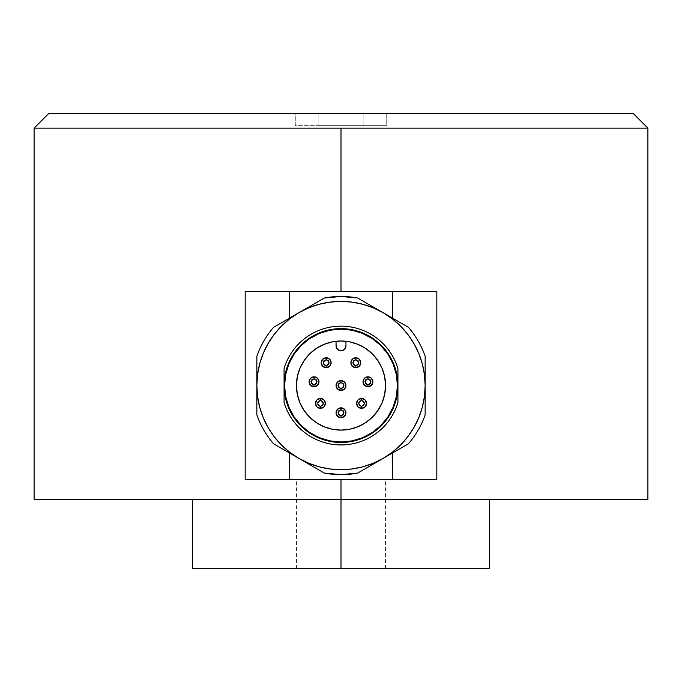 <?xml version="1.0" encoding="UTF-8"?>
<svg xmlns="http://www.w3.org/2000/svg" width="682" height="682" viewBox="0 0 682 682"><rect width="100%" height="100%" fill="white"/><g stroke="black" fill="none" stroke-linecap="round" stroke-linejoin="round"><path stroke-width="0.51" stroke-dasharray="3.41 2.56" d="M341 128.148L647.9 128.148L34.1 128.148L341 128.148L341 499.403L341 128.148M647.9 499.403L192.503 499.403L341 499.403L341 568.703L341 499.403L647.9 499.403M489.497 568.703L296.448 568.703L341 568.703L341 479.599L341 568.703L341 479.599L296.448 479.599L385.552 479.599L296.448 479.599L341 479.599L341 568.703L489.497 568.703M341 441.979A56.427 56.427 0 0 0 397.427 385.552A56.427 56.427 0 0 0 341 329.116A56.427 56.427 0 0 1 397.427 385.552A56.427 56.427 0 0 1 341 441.979L329.994 440.896L319.406 437.682L309.645 432.473L301.094 425.449L294.078 416.898L288.87 407.145L285.656 396.557L284.573 385.552L285.656 374.537L288.87 363.958L294.078 354.197L301.094 345.646L309.645 338.63L319.406 333.413L329.994 330.207L341 329.116L352.006 330.207L362.594 333.413L372.355 338.63L380.906 345.646L387.922 354.197L393.13 363.958L396.344 374.537L397.427 385.552L396.344 396.557L393.13 407.145L387.922 416.898L380.906 425.449L372.355 432.473L362.594 437.682L352.006 440.896L341 441.979L352.006 440.896L362.594 437.682L372.355 432.473L380.906 425.449L387.922 416.898L393.13 407.145L396.344 396.557L397.427 385.552L396.344 374.537L393.13 363.958L387.922 354.197L380.906 345.646L372.355 338.63L362.594 333.413L352.006 330.207L341 329.116L329.994 330.207L319.406 333.413L309.645 338.63L301.094 345.646L294.078 354.197L288.87 363.958L285.656 374.537L284.573 385.552L285.656 396.557L288.87 407.145L294.078 416.898L301.094 425.449L309.645 432.473L319.406 437.682L329.994 440.896L341 441.979A56.427 56.427 0 0 1 284.573 385.552A56.427 56.427 0 0 1 341 329.116A56.427 56.427 0 0 0 284.573 385.552A56.427 56.427 0 0 0 341 441.979L329.994 440.896L319.406 437.682L309.645 432.473L301.094 425.449L294.078 416.898L288.87 407.145L285.656 396.557L284.573 385.552L285.656 374.537L288.87 363.958L294.078 354.197L301.094 345.646L309.645 338.63L319.406 333.413L329.994 330.207L341 329.116L352.006 330.207L362.594 333.413L372.355 338.63L380.906 345.646L387.922 354.197L393.13 363.958L396.344 374.537L397.427 385.552L396.344 396.557L393.13 407.145L387.922 416.898L380.906 425.449L372.355 432.473L362.594 437.682L352.006 440.896L341 441.979M284.079 368.578A59.402 59.402 0 0 1 341 326.149A59.402 59.402 0 0 0 284.079 368.578L284.079 402.516A59.402 59.402 0 0 0 397.921 402.516L397.921 368.578A59.402 59.402 0 0 0 341 326.149A59.402 59.402 73.4 0 1 397.921 368.578L397.921 376.976M345.962 341.281L345.953 341.273A44.552 44.552 0 0 0 296.517 388.032A44.552 44.552 0 0 0 341 430.103A44.552 44.552 0 0 0 385.483 388.032A44.552 44.552 0 0 0 336.047 341.273L336.047 345.953A4.953 4.953 0 0 0 341 350.898A4.953 4.953 0 0 0 345.953 345.953L345.953 341.273L345.953 345.953L344.504 349.448L342.893 350.522L339.107 350.522L336.431 347.846L336.038 341.281M367.956 386.711A4.953 4.953 0 0 0 372.909 381.758A4.953 4.953 0 0 0 367.956 376.814A4.953 4.953 0 0 0 363.012 381.758A4.953 4.953 0 0 0 367.956 386.711M314.044 386.711A4.953 4.953 0 0 0 318.988 381.758A4.953 4.953 0 0 0 314.044 376.814A4.953 4.953 0 0 0 309.091 381.758A4.953 4.953 0 0 0 314.044 386.711M326.175 367.666A4.953 4.953 0 0 0 331.12 362.713A4.953 4.953 0 0 0 326.175 357.769A4.953 4.953 0 0 0 321.222 362.713A4.953 4.953 0 0 0 326.175 367.666M341 417.725A4.953 4.953 0 0 0 345.953 412.772A4.953 4.953 0 0 0 341 407.827A4.953 4.953 0 0 0 336.047 412.772A4.953 4.953 0 0 0 341 417.725M355.825 367.666A4.953 4.953 0 0 0 360.778 362.713A4.953 4.953 0 0 0 355.825 357.769A4.953 4.953 0 0 0 350.88 362.713A4.953 4.953 0 0 0 355.825 367.666M361.545 408.365A4.953 4.953 0 0 0 366.498 403.412A4.953 4.953 0 0 0 361.545 398.459A4.953 4.953 0 0 0 356.601 403.412A4.953 4.953 0 0 0 361.545 408.365L361.545 408.365M341 390.496A4.953 4.953 0 0 0 345.953 385.552A4.953 4.953 0 0 0 341 380.599A4.953 4.953 0 0 0 336.047 385.552A4.953 4.953 0 0 0 341 390.496M320.455 408.365A4.953 4.953 0 0 0 325.399 403.412A4.953 4.953 0 0 0 320.455 398.459A4.953 4.953 0 0 0 315.502 403.412A4.953 4.953 0 0 0 320.455 408.365L320.455 408.365M334.112 341.537L330.131 342.347M325.791 343.677L322.04 345.237M318.042 347.368L314.658 349.627M311.137 352.492L308.247 355.348M305.348 358.834L303.064 362.193M300.881 366.183L299.287 369.9M297.906 374.256L297.062 378.195M296.534 382.747L296.465 386.762M296.832 391.357L297.523 395.279M298.776 399.754L300.199 403.437M302.314 407.64L304.385 410.931M307.318 414.707L309.935 417.478M313.643 420.709L316.627 422.84M321.103 425.415L324.231 426.821M329.619 428.62L332.458 429.276M349.542 429.276L352.381 428.62M357.769 426.821L360.897 425.415M365.373 422.84L368.357 420.709M372.065 417.478L374.682 414.707M377.615 410.931L379.695 407.631M381.801 403.437L383.224 399.754M384.478 395.279L385.168 391.357M385.535 386.762L385.466 382.747M384.938 378.195L384.094 374.256M382.713 369.9L381.119 366.183M378.936 362.193L376.652 358.834M373.753 355.348L370.863 352.492M367.342 349.627L363.958 347.368M359.96 345.237L356.209 343.677M351.869 342.347L347.888 341.537M381.255 345.297L388.331 353.924L393.591 363.762L396.83 374.444L397.921 385.552A56.921 56.921 0 0 0 341 328.622A56.921 56.921 0 0 0 284.079 385.552A56.921 56.921 0 0 0 341 442.473A56.921 56.921 0 0 0 397.921 385.552L396.83 396.66L393.591 407.333L388.331 417.179L381.255 425.798L372.628 432.882L362.781 438.142L352.108 441.382L341 442.473L329.892 441.382L319.219 438.142L309.372 432.882M397.921 394.119L397.921 402.516A59.402 59.402 -106.6 0 1 284.079 402.516M300.745 425.798L293.669 417.179L288.409 407.333L285.17 396.66L284.079 385.552L285.17 374.444L288.409 363.762L293.669 353.924M300.745 345.297L309.372 338.221L319.219 332.961L329.892 329.721L341 328.622L352.108 329.721L362.781 332.961L372.628 338.221M341 479.599L436.83 479.599L341 479.599M390.777 453.982L392.338 452.226L390.777 453.982L357.718 473.069L408.433 443.786A89.103 89.103 0 0 0 425.15 414.835L425.15 356.268A89.103 89.103 0 0 0 408.433 327.317L390.777 317.121L392.338 318.878L390.777 317.121M318.136 125.676L386.728 125.676L318.136 125.676L318.136 113.297L363.864 113.297L363.864 125.676L318.136 125.676L363.864 125.676L363.864 113.297L386.728 113.297L386.728 125.676L363.864 125.676L386.728 125.676L386.728 113.297L363.864 113.297L363.864 125.676L363.864 113.297L318.136 113.297L318.136 125.676L318.136 113.297L295.272 113.297L295.272 125.676L318.136 125.676L295.272 125.676L295.272 113.297L318.136 113.297L318.136 125.676M192.503 568.703L385.552 568.703L192.503 568.703M291.223 317.121L289.662 318.878L291.223 317.121L324.282 298.034L273.567 327.317A89.103 89.103 0 0 0 256.85 356.268L256.85 414.835A89.103 89.103 0 0 0 273.567 443.786L291.223 453.982L289.662 452.226L289.662 453.078L289.662 452.226L291.223 453.982M348.152 474.365L357.581 473.095M324.419 473.095L333.848 474.365M425.15 400.257L425.15 414.835A89.103 89.103 -49.2 0 1 408.433 443.786L408.416 443.794M392.338 452.226A84.15 84.15 0 0 0 392.338 318.878L392.338 318.025L392.338 318.878L399.609 325.169L406.114 332.253L411.775 340.028L416.506 348.4L420.248 357.249L422.959 366.473L424.605 375.953L425.15 385.552L424.605 395.151L422.959 404.622L420.248 413.846L416.506 422.704L411.775 431.075L406.114 438.85L399.609 445.934L392.338 452.226L392.338 453.078L392.338 452.226M397.359 450.18L394.239 451.978M408.433 327.317A89.103 89.103 -109.2 0 1 425.15 356.268L425.15 370.838M394.239 319.116L397.359 320.924M289.662 318.878A84.15 84.15 0 0 0 289.662 452.226L282.391 445.934L275.886 438.85L270.225 431.075L265.494 422.704L261.752 413.846L259.041 404.622L257.395 395.151L256.85 385.552L257.395 375.953L259.041 366.473L261.752 357.249L265.494 348.4L270.225 340.028L275.886 332.253L282.391 325.169L289.662 318.878L289.662 318.025L289.662 318.878M284.641 320.924L287.761 319.116M256.85 356.268A89.103 89.103 130.8 0 1 273.567 327.317M273.567 443.786A89.103 89.103 70.8 0 1 256.85 414.835L256.85 400.257M287.761 451.978L284.641 450.18M392.338 291.504L245.17 291.504L392.338 291.504M633.049 113.297L48.951 113.297L633.049 113.297M318.136 113.297L386.728 113.297L318.136 113.297M34.1 499.403L489.497 499.403L34.1 499.403M245.17 479.599L289.662 479.599L245.17 479.599M296.448 568.703L296.448 479.599M385.552 568.703L385.552 479.599"/><path stroke-width="1.02" d="M367.956 386.711A4.953 4.953 0 0 0 372.909 381.758A4.953 4.953 0 0 0 367.956 376.814L367.956 378.791C371.485 380.769 371.485 382.747 367.956 384.733L367.956 386.711L367.956 384.733L370.062 383.864L370.931 381.758L370.062 379.661L367.956 378.791L365.859 379.661L364.989 381.758L365.859 383.864L367.956 384.733C364.435 382.747 364.435 380.769 367.956 378.791L367.956 376.814A4.953 4.953 0 0 1 372.909 381.758A4.953 4.953 0 0 1 367.956 386.711A4.953 4.953 0 0 1 363.012 381.758A4.953 4.953 0 0 1 367.956 376.814A4.953 4.953 0 0 0 363.012 381.758A4.953 4.953 0 0 0 367.956 386.711L364.461 385.262L363.012 381.758L364.461 378.263L367.956 376.814L371.46 378.263L372.909 381.758L371.46 385.262L367.956 386.711M314.044 386.711A4.953 4.953 0 0 0 318.988 381.758A4.953 4.953 0 0 0 314.044 376.814L314.044 378.791C317.565 380.769 317.565 382.747 314.044 384.733L314.044 386.711L314.044 384.733L316.141 383.864L317.011 381.758L316.141 379.661L314.044 378.791L311.938 379.661L311.069 381.758L311.938 383.864L314.044 384.733C310.515 382.747 310.515 380.769 314.044 378.791L314.044 376.814A4.953 4.953 0 0 1 318.988 381.758A4.953 4.953 0 0 1 314.044 386.711A4.953 4.953 0 0 1 309.091 381.758A4.953 4.953 0 0 1 314.044 376.814A4.953 4.953 0 0 0 309.091 381.758A4.953 4.953 0 0 0 314.044 386.711L310.54 385.262L309.091 381.758L310.54 378.263L314.044 376.814L317.539 378.263L318.988 381.758L317.539 385.262L314.044 386.711M326.175 367.666A4.953 4.953 0 0 0 331.12 362.713A4.953 4.953 0 0 0 326.175 357.769L326.175 359.746C329.696 361.724 329.696 363.711 326.175 365.688L326.175 367.666L326.175 365.688L328.272 364.819L329.142 362.713L328.272 360.616L326.175 359.746L324.069 360.616L323.2 362.713L324.069 364.819L326.175 365.688C322.646 363.711 322.646 361.724 326.175 359.746L326.175 357.769A4.953 4.953 0 0 1 331.12 362.713A4.953 4.953 0 0 1 326.175 367.666A4.953 4.953 0 0 1 321.222 362.713A4.953 4.953 0 0 1 326.175 357.769A4.953 4.953 0 0 0 321.222 362.713A4.953 4.953 0 0 0 326.175 367.666L322.671 366.217L321.222 362.713L322.671 359.218L326.175 357.769L329.67 359.218L331.12 362.713L329.67 366.217L326.175 367.666M341 417.725A4.953 4.953 0 0 0 345.953 412.772A4.953 4.953 0 0 0 341 407.827L341 409.805C344.529 411.783 344.529 413.761 341 415.747L341 417.725L341 415.747L343.097 414.878L343.967 412.772L343.097 410.675L341 409.805L338.903 410.675L338.033 412.772L338.903 414.878L341 415.747C337.471 413.761 337.471 411.783 341 409.805L341 407.827A4.953 4.953 0 0 1 345.953 412.772A4.953 4.953 0 0 1 341 417.725A4.953 4.953 0 0 1 336.047 412.772A4.953 4.953 0 0 1 341 407.827A4.953 4.953 0 0 0 336.047 412.772A4.953 4.953 0 0 0 341 417.725L337.496 416.276L336.047 412.772L337.496 409.277L341 407.827L344.504 409.277L345.953 412.772L344.504 416.276L341 417.725M355.825 367.666A4.953 4.953 0 0 0 360.778 362.713A4.953 4.953 0 0 0 355.825 357.769L355.825 359.746C359.354 361.724 359.354 363.711 355.825 365.688L355.825 367.666L355.825 365.688L357.931 364.819L358.8 362.713L357.931 360.616L355.825 359.746L353.728 360.616L352.858 362.713L353.728 364.819L355.825 365.688C352.304 363.711 352.304 361.724 355.825 359.746L355.825 357.769A4.953 4.953 0 0 1 360.778 362.713A4.953 4.953 0 0 1 355.825 367.666A4.953 4.953 0 0 1 350.88 362.713A4.953 4.953 0 0 1 355.825 357.769A4.953 4.953 0 0 0 350.88 362.713A4.953 4.953 0 0 0 355.825 367.666L352.33 366.217L350.88 362.713L352.33 359.218L355.825 357.769L359.329 359.218L360.778 362.713L359.329 366.217L355.825 367.666M361.545 408.365A4.953 4.953 0 0 0 366.498 403.412A4.953 4.953 0 0 0 361.545 398.459L361.545 400.445C365.075 402.423 365.075 404.4 361.545 406.378L361.545 408.365L361.545 406.378L363.651 405.509L364.52 403.412L363.651 401.314L361.545 400.445L359.448 401.314L358.579 403.412L359.448 405.509L361.545 406.378C358.024 404.4 358.024 402.423 361.545 400.445L361.545 398.459A4.953 4.953 0 0 1 366.498 403.412A4.953 4.953 0 0 1 361.545 408.365A4.953 4.953 0 0 1 356.601 403.412A4.953 4.953 0 0 1 361.545 398.459A4.953 4.953 0 0 0 356.601 403.412A4.953 4.953 0 0 0 361.545 408.365L358.05 406.915L356.601 403.412L358.05 399.908L361.545 398.459L365.049 399.908L366.498 403.412L365.049 406.915L361.545 408.365M341 390.496A4.953 4.953 0 0 0 345.953 385.552A4.953 4.953 0 0 0 341 380.599L341 382.576C344.529 384.563 344.529 386.541 341 388.518L341 390.496L341 388.518L343.097 387.649L343.967 385.552L343.097 383.446L341 382.576L338.903 383.446L338.033 385.552L338.903 387.649L341 388.518C337.471 386.541 337.471 384.563 341 382.576L341 380.599A4.953 4.953 0 0 1 345.953 385.552A4.953 4.953 0 0 1 341 390.496A4.953 4.953 0 0 1 336.047 385.552A4.953 4.953 0 0 1 341 380.599A4.953 4.953 0 0 0 336.047 385.552A4.953 4.953 0 0 0 341 390.496L337.496 389.047L336.047 385.552L337.496 382.048L341 380.599L344.504 382.048L345.953 385.552L344.504 389.047L341 390.496M320.455 408.365A4.953 4.953 0 0 0 325.399 403.412A4.953 4.953 0 0 0 320.455 398.459L320.455 400.445C323.976 402.423 323.976 404.4 320.455 406.378L320.455 408.365L320.455 406.378L322.552 405.509L323.421 403.412L322.552 401.314L320.455 400.445L318.349 401.314L317.48 403.412L318.349 405.509L320.455 406.378C316.925 404.4 316.925 402.423 320.455 400.445L320.455 398.459A4.953 4.953 0 0 1 325.399 403.412A4.953 4.953 0 0 1 320.455 408.365A4.953 4.953 0 0 1 315.502 403.412A4.953 4.953 0 0 1 320.455 398.459A4.953 4.953 0 0 0 315.502 403.412A4.953 4.953 0 0 0 320.455 408.365L316.951 406.915L315.502 403.412L316.951 399.908L320.455 398.459L323.95 399.908L325.399 403.412L323.95 406.915L320.455 408.365M341 479.599L341 499.403L647.9 499.403L341 499.403L341 568.703L489.497 568.703L192.503 568.703L341 568.703L341 499.403L34.1 499.403L341 499.403L341 479.599L245.17 479.599L245.17 291.504L245.17 479.599L436.83 479.599L436.83 291.504L436.83 479.599L341 479.599M341 291.504L436.83 291.504L341 291.504L341 128.148L341 291.504L245.17 291.504L341 291.504M647.9 128.148L341 128.148L647.9 128.148L633.049 113.297L48.951 113.297L34.1 128.148L341 128.148L34.1 128.148L48.951 113.297L633.049 113.297L647.9 128.148L647.9 499.403M333.848 474.365L341 474.646L324.282 473.069L273.567 443.786A89.103 89.103 -109.2 0 1 256.85 414.835L256.85 356.268A89.103 89.103 -49.2 0 1 273.567 327.317L324.282 298.034L341 296.448L324.282 298.034A89.103 89.103 0 0 1 341 296.448A89.103 89.103 0 0 0 324.282 298.034L298.929 312.671L289.773 318.792L281.495 326.047L274.241 334.325L268.12 343.472L263.252 353.344L259.714 363.77L257.566 374.563L256.85 385.552L257.566 396.532L259.714 407.333L263.252 417.751L268.12 427.623L274.241 436.778L281.495 445.056L289.773 452.311L298.929 458.423L308.801 463.291L319.219 466.829L330.02 468.977L341 469.702L351.98 468.977L362.781 466.829L373.199 463.291L383.071 458.423L392.227 452.311L400.505 445.056L407.759 436.778L413.88 427.623L418.748 417.751L422.286 407.333L424.434 396.532L425.15 385.552L424.434 374.563L422.286 363.77L418.748 353.344L413.88 343.472L407.759 334.325L400.505 326.047L392.227 318.792L383.071 312.671L373.199 307.804L362.781 304.266L351.98 302.117L341 301.401L330.02 302.117L319.219 304.266L308.801 307.804L298.929 312.671L273.567 327.317A89.103 89.103 0 0 0 256.85 356.268L256.85 414.835A89.103 89.103 0 0 0 273.567 443.786L324.282 473.069A89.103 89.103 0 0 0 357.718 473.069L408.433 443.786A89.103 89.103 0 0 0 425.15 414.835L425.15 385.552A84.15 84.15 150 0 1 383.079 458.423A84.15 84.15 -150 0 1 298.929 458.423A84.15 84.15 -90 0 1 256.85 385.552A84.15 84.15 -30 0 1 298.921 312.671A84.15 84.15 30 0 1 383.071 312.671L357.718 298.034A89.103 89.103 0 0 0 341 296.448A89.103 89.103 -169.5 0 1 357.718 298.034L341 296.448L357.718 298.034L383.071 312.671A84.15 84.15 90 0 1 425.15 385.552L425.15 356.268A89.103 89.103 0 0 0 408.433 327.317L383.071 312.671L408.433 327.317A89.103 89.103 70.8 0 1 425.15 356.268L425.15 414.835A89.103 89.103 130.8 0 1 408.433 443.786L357.718 473.069A89.103 89.103 10.7 0 1 324.282 473.069L324.419 473.095M284.079 368.578A59.402 59.402 0 0 1 341 326.149A59.402 59.402 0 0 0 284.079 368.578L284.079 385.552L285.17 396.66L288.409 407.333L293.669 417.179L300.745 425.798L309.372 432.882L319.219 438.142L329.892 441.382L341 442.473L352.108 441.382L362.781 438.142L372.628 432.882L381.255 425.798L388.331 417.179L393.591 407.333L396.83 396.66L397.921 385.552L396.83 374.444L393.591 363.762L388.331 353.924L381.255 345.297L372.628 338.221L362.781 332.961L352.108 329.721L341 328.622L329.892 329.721L319.219 332.961L309.372 338.221L300.745 345.297L293.669 353.924L288.409 363.762L285.17 374.444L284.079 385.552A56.921 56.921 90 0 1 341 328.622A56.921 56.921 90 0 1 397.921 385.552L397.921 368.578A59.402 59.402 0 0 0 341 326.149A59.402 59.402 -106.6 0 1 397.921 368.578L397.921 385.552A56.921 56.921 -90 0 1 341 442.473A56.921 56.921 -90 0 1 284.079 385.552L284.079 402.516A59.402 59.402 0 0 0 397.921 402.516L397.921 385.552L397.921 402.516A59.402 59.402 73.4 0 1 284.079 402.516L284.079 368.578L284.079 402.516M341 441.979A56.427 56.427 0 0 0 397.427 385.552A56.427 56.427 0 0 0 341 329.116A56.427 56.427 0 0 1 397.427 385.552A56.427 56.427 0 0 1 341 441.979L352.006 440.896L362.594 437.682L372.355 432.473L380.906 425.449L387.922 416.898L393.13 407.145L396.344 396.557L397.427 385.552L396.344 374.537L393.13 363.958L387.922 354.197L380.906 345.646L372.355 338.63L362.594 333.413L352.006 330.207L341 329.116L329.994 330.207L319.406 333.413L309.645 338.63L301.094 345.646L294.078 354.197L288.87 363.958L285.656 374.537L284.573 385.552L285.656 396.557L288.87 407.145L294.078 416.898L301.094 425.449L309.645 432.473L319.406 437.682L329.994 440.896L341 441.979A56.427 56.427 0 0 1 284.573 385.552A56.427 56.427 0 0 1 341 329.116A56.427 56.427 0 0 0 284.573 385.552A56.427 56.427 0 0 0 341 441.979M332.458 429.276L341 430.103A44.552 44.552 0 0 1 296.448 385.552A44.552 44.552 0 0 1 341 341A44.552 44.552 0 0 1 385.552 385.552A44.552 44.552 0 0 1 341 430.103L349.542 429.276M341 350.898A4.953 4.953 0 0 1 336.047 345.953L337.496 349.448L341 350.898L344.504 349.448L345.953 345.953A4.953 4.953 0 0 1 341 350.898M345.953 341.273L345.953 345.953L345.953 341.273M336.047 341.273L336.047 345.953L336.047 341.273M336.038 341.281L334.112 341.537M330.131 342.347L327.82 342.995M327.803 343.003L325.791 343.677M322.04 345.237L318.042 347.368M314.658 349.627L311.137 352.492M308.247 355.348L305.348 358.834M303.064 362.193L300.881 366.183M299.287 369.9L298.759 371.409M298.75 371.417L297.906 374.256M297.062 378.195L296.849 379.593M296.849 379.627L296.534 382.747M296.465 386.762L296.832 391.357M297.523 395.279L298.776 399.754M300.199 403.437L302.314 407.64M304.385 410.931L307.318 414.707M309.935 417.478L313.643 420.709M316.627 422.84L321.103 425.415M324.231 426.821L329.619 428.62M352.381 428.62L357.769 426.821M360.897 425.415L365.373 422.84M368.357 420.709L372.065 417.478M374.682 414.707L377.615 410.931M379.695 407.631L381.801 403.437M383.224 399.754L384.478 395.279M385.168 391.357L385.535 386.762M385.466 382.747L385.151 379.627M385.151 379.593L384.938 378.195M384.094 374.256L383.25 371.417M383.241 371.409L382.713 369.9M381.119 366.183L378.936 362.193M376.652 358.834L375.032 356.797M375.023 356.788L373.753 355.348M370.863 352.492L367.342 349.627M363.958 347.368L359.96 345.237M356.209 343.677L354.214 343.003M354.18 342.995L351.869 342.347M347.888 341.537L345.962 341.281M341 341L349.695 341.853L358.05 344.393L365.748 348.511L372.5 354.052L378.041 360.804L382.159 368.502L384.691 376.856L385.552 385.552L384.691 394.239L382.159 402.602L378.041 410.3L372.5 417.052L365.748 422.593L358.05 426.71L349.695 429.242L341 430.103L332.305 429.242L323.95 426.71L316.252 422.593L309.5 417.052L303.959 410.3L299.841 402.602L297.309 394.239L296.448 385.552L297.309 376.856L299.841 368.502L303.959 360.804L309.5 354.052L316.252 348.511L323.95 344.393L332.305 341.853L341 341M397.921 376.976L397.921 394.119M293.669 353.924L300.745 345.297M372.628 338.221L381.255 345.297M309.372 432.882L300.745 425.798M407.734 444.187L397.359 450.18M357.581 473.095L341 474.646L348.152 474.365M273.576 443.794L274.266 444.187M274.266 326.908L284.641 320.924M390.777 317.121L394.239 319.116M425.15 370.838L425.15 400.257M394.239 451.978L390.777 453.982M397.359 320.924L408.433 327.317M256.85 400.257L256.85 356.268M287.761 319.116L291.223 317.121M392.338 479.599L392.338 453.078L392.338 479.599M289.662 453.078L289.662 479.599L289.662 453.078M284.641 450.18L273.567 443.786M291.223 453.982L287.761 451.978M289.662 291.504L289.662 318.025L289.662 291.504M392.338 318.025L392.338 291.504L392.338 318.025M489.497 499.403L489.497 568.703M192.503 499.403L192.503 568.703M34.1 128.148L34.1 499.403"/></g></svg>
